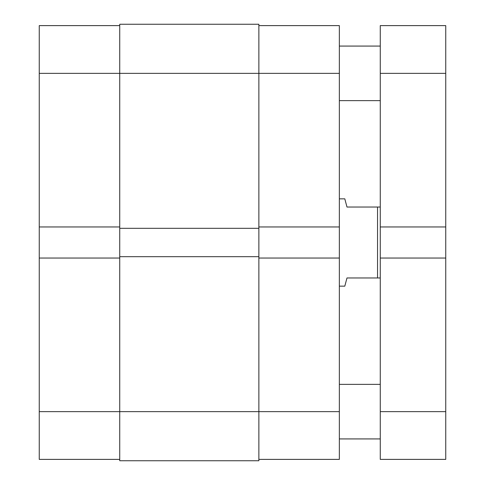 <?xml version="1.0" encoding="UTF-8"?>
<svg xmlns="http://www.w3.org/2000/svg" width="485" height="485" viewBox="0 0 485 485"><rect width="100%" height="100%" fill="white"/><g stroke="black" fill="none" stroke-linecap="round" stroke-linejoin="round"><path stroke-width="0.73" d="M39.255 258.05L39.255 411.644L119.734 411.644L39.255 411.644L39.255 459.386L119.734 459.386L39.255 459.386L39.255 226.95L39.255 258.05L119.734 258.05L39.255 258.05M39.255 25.614L39.255 226.95L119.734 226.95L39.255 226.95L39.255 73.356L119.734 73.356L39.255 73.356L39.255 25.614L119.734 25.614L39.255 25.614M258.869 24.25L119.734 24.25L119.734 460.75L258.869 460.75L119.734 460.75L119.734 411.644L258.869 411.644L119.734 411.644L119.734 228.314L258.869 228.314L119.734 228.314L119.734 73.356L258.869 73.356L119.734 73.356L119.734 24.25L258.869 24.25L258.869 73.356L258.869 24.25M258.869 460.75L258.869 256.686L119.734 256.686L258.869 256.686L258.869 73.356L339.348 73.356L339.348 226.95L258.869 226.95L339.348 226.95L339.348 25.614L258.869 25.614L339.348 25.614L339.348 73.356L258.869 73.356L258.869 460.75M339.348 459.386L258.869 459.386L339.348 459.386L339.348 226.95L339.348 411.644L258.869 411.644L339.348 411.644L339.348 459.386M258.869 258.05L339.348 258.05L258.869 258.05M344.805 198.85L339.348 198.85L344.805 198.85L345.362 200.948L344.805 198.85M346.987 207.034L345.362 200.948L346.987 207.034L377.542 207.034L346.987 207.034M377.542 277.966L377.542 207.034L377.542 277.966L380.27 277.966L346.987 277.966L345.362 284.052L346.987 277.966L377.542 277.966M344.805 286.15L345.362 284.052L344.805 286.15L339.348 286.15L344.805 286.15L346.987 277.966M380.27 207.034L377.542 207.034L380.27 207.034M380.27 438.925L339.348 438.925L380.27 438.925M339.348 384.362L380.27 384.362L339.348 384.362M380.27 100.637L339.348 100.637L380.27 100.637M339.348 46.075L380.27 46.075L339.348 46.075M445.745 25.614L380.27 25.614L380.27 73.356L445.745 73.356L445.745 25.614L380.27 25.614L380.27 73.356L445.745 73.356L445.745 226.95L380.27 226.95L380.27 73.356L380.27 226.95L445.745 226.95L445.745 258.05L445.745 25.614M380.27 226.95L380.27 258.05L445.745 258.05L445.745 411.644L380.27 411.644L380.27 258.05L445.745 258.05L445.745 411.644L380.27 411.644L380.27 459.386L445.745 459.386L445.745 411.644L445.745 459.386L380.27 459.386L380.27 226.95"/></g></svg>
